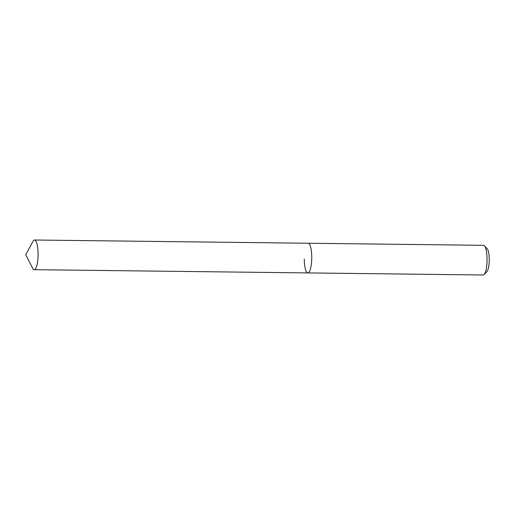 <?xml version="1.0" encoding="UTF-8"?>
<svg xmlns="http://www.w3.org/2000/svg" width="515" height="515" viewBox="0 0 515 515"><rect width="100%" height="100%" fill="white"/><g stroke="black" fill="none" stroke-linecap="round" stroke-linejoin="round"><path stroke-width="0.77" d="M304.307 259.045A14.832 3.714 -89.3 0 0 307.848 272.918L483.154 274.991A14.832 3.714 -89.3 0 0 484.119 274.495L486.926 271.566A11.768 2.948 -89.3 0 0 489.25 259.425A11.768 2.948 -89.3 0 0 487.196 248.835L484.461 245.835A14.832 3.714 -89.3 0 0 483.508 245.32L34.556 240.009A14.832 3.714 -89.3 0 0 32.941 241.438L25.75 254.745L32.625 268.212A14.832 3.714 -89.3 0 0 34.202 269.68A14.832 3.714 -89.3 0 0 38.097 253.876A14.832 3.714 -89.3 0 0 34.556 240.009M484.119 274.495A14.832 3.714 -89.3 0 0 487.048 259.193A14.832 3.714 -89.3 0 0 484.461 245.835M311.742 257.114A14.832 3.714 -89.3 0 0 308.202 243.247A14.832 3.714 -89.3 0 1 311.742 257.114A14.832 3.714 -89.3 0 1 307.848 272.918A14.832 3.714 -89.3 0 0 311.742 257.114M307.848 272.918L34.202 269.68"/></g></svg>
